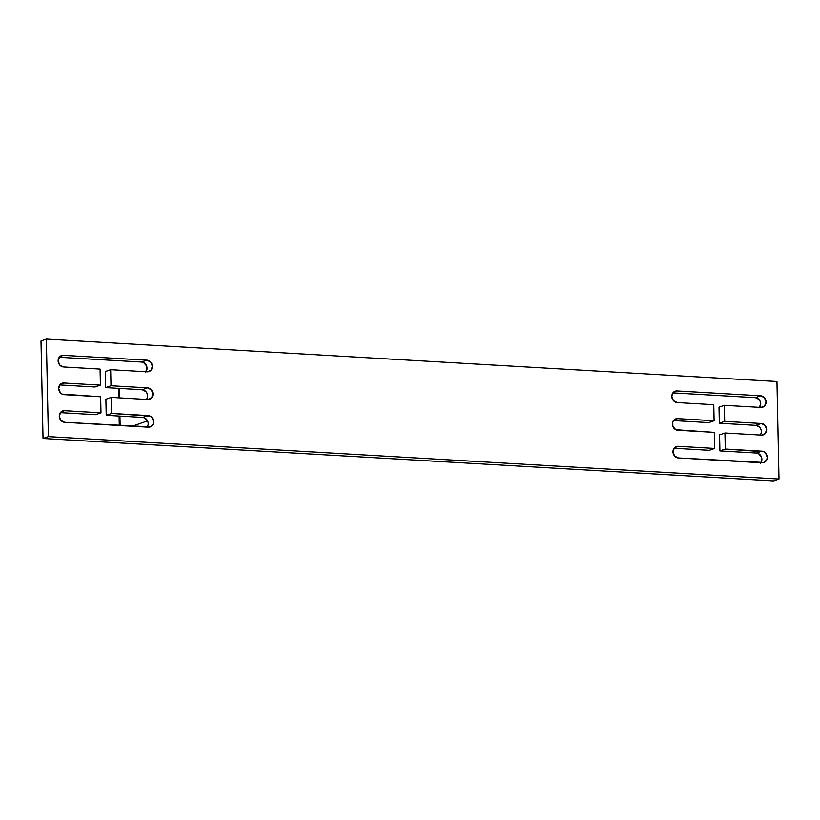 <?xml version="1.0" encoding="UTF-8"?>
<svg xmlns="http://www.w3.org/2000/svg" width="820" height="820" viewBox="0 0 820 820"><rect width="100%" height="100%" fill="white"/><g stroke="black" fill="none" stroke-linecap="round" stroke-linejoin="round"><path stroke-width="1.23" d="M59.276 416.211A5.894 5.217 -109.2 0 1 62.638 410.953A5.894 5.217 -109.2 0 1 64.452 410.697L60.741 412.183L59.276 416.211L60.916 420.414L64.698 422.331L150.367 426.861L153.176 423.878L153.524 421.675L151.895 417.472L150.142 416.109L111.581 413.434L111.243 397.382L147.774 399.504L151.485 398.018L152.95 393.989L151.31 389.787L147.528 387.86L110.997 385.748L110.659 369.687L147.19 371.808L150.9 370.322L152.366 366.304L150.726 362.091L146.944 360.175L63.294 355.316L59.583 356.803L58.117 360.831A5.894 5.217 -109.2 0 1 61.469 355.572A5.894 5.217 -109.2 0 1 63.294 355.316L146.944 360.175A5.894 5.217 -109.2 0 1 152.264 365.279A5.894 5.217 -109.2 0 1 149.014 371.562A5.894 5.217 -109.2 0 1 147.19 371.808L110.659 369.687L110.997 385.748L147.528 387.86A5.894 5.217 -109.2 0 1 152.848 392.964A5.894 5.217 -109.2 0 1 149.599 399.248A5.894 5.217 -109.2 0 1 147.774 399.504L111.243 397.382L111.581 413.434L148.112 415.555A5.894 5.217 -109.2 0 1 153.422 420.65A5.894 5.217 -109.2 0 1 150.173 426.943A5.894 5.217 -109.2 0 1 148.348 427.189L64.698 422.331A5.894 5.217 -109.2 0 1 59.276 416.211M58.702 388.516A5.894 5.217 -109.2 0 1 62.053 383.258A5.894 5.217 -109.2 0 1 63.878 383.012L60.167 384.498L58.702 388.516L60.342 392.729L62.084 394.082L100.645 396.767L100.983 412.819L64.452 410.697L100.983 412.819L100.645 396.767L64.114 394.645A5.894 5.217 -109.2 0 1 58.702 388.516M672.984 451.83A5.894 5.217 -109.2 0 1 676.336 446.572A5.894 5.217 -109.2 0 1 678.16 446.316L674.45 447.802L672.984 451.83L674.624 456.033L678.406 457.96L764.076 462.49L766.874 459.507L767.233 457.304L765.593 453.091L763.851 451.738L725.29 449.053L724.952 433.001L761.483 435.123L765.193 433.636L766.659 429.608L765.019 425.406L761.237 423.489L724.706 421.367L724.367 405.316L760.899 407.437L764.609 405.951L766.075 401.923L764.435 397.72L760.652 395.793L677.002 390.945L673.292 392.431L671.826 396.449A5.894 5.217 -109.2 0 1 675.178 391.191A5.894 5.217 -109.2 0 1 677.002 390.945L760.652 395.793A5.894 5.217 -109.2 0 1 765.972 400.898A5.894 5.217 -109.2 0 1 762.723 407.181A5.894 5.217 -109.2 0 1 760.899 407.437L724.367 405.316L724.706 421.367L761.237 423.489A5.894 5.217 -109.2 0 1 766.546 428.583A5.894 5.217 -109.2 0 1 763.297 434.866A5.894 5.217 -109.2 0 1 761.483 435.123L724.952 433.001L725.29 449.053L761.811 451.174A5.894 5.217 -109.2 0 1 767.13 456.279A5.894 5.217 -109.2 0 1 763.881 462.562A5.894 5.217 -109.2 0 1 762.057 462.808L678.406 457.96A5.894 5.217 -109.2 0 1 672.984 451.83M672.41 424.145A5.894 5.217 -109.2 0 1 675.762 418.876A5.894 5.217 -109.2 0 1 677.586 418.63L674.173 419.819L677.586 418.63L673.876 420.117L672.759 421.941L672.861 426.39L675.793 429.711L714.353 432.386L714.691 448.437L678.16 446.316L714.691 448.437L714.353 432.386L677.822 430.264A5.894 5.217 -109.2 0 1 672.41 424.145M773.649 480.899L43.04 438.485L41 340.976L46.35 339.101L48.4 436.619L779 479.023L776.96 381.515L46.35 339.101L41 340.976L43.04 438.485L48.4 436.619L43.04 438.485L773.649 480.899L779 479.023L773.649 480.899M146.708 427.568L147.815 425.754M147.723 421.295L144.791 417.985L142.752 417.421L106.221 415.299L105.893 399.248L111.243 397.382L105.893 399.248L106.221 415.299L111.581 413.434L106.221 415.299L142.752 417.421L148.112 415.555L142.752 417.421A5.894 5.217 70.8 0 1 147.6 420.998A5.894 5.217 70.8 0 1 147.087 427.117M146.124 399.883L147.241 398.059M147.139 393.61L145.96 391.652L142.178 389.736L105.647 387.614L105.308 371.562L110.659 369.687L105.308 371.562L105.647 387.614L110.997 385.748L105.647 387.614L142.178 389.736L147.528 387.86L142.178 389.736A5.894 5.217 70.8 0 1 147.016 393.313A5.894 5.217 70.8 0 1 146.503 399.432M145.55 372.198L147.016 368.17L146.565 365.915L143.633 362.604L141.593 362.04L59.204 357.264L141.593 362.04L146.944 360.175L141.593 362.04A5.894 5.217 70.8 0 1 146.442 365.617A5.894 5.217 70.8 0 1 145.929 371.737M95.048 386.999L59.788 384.949L95.048 386.999L100.409 385.133L63.878 383.012L100.409 385.133L100.071 369.082L100.409 385.133L95.048 386.999M95.632 414.684L60.362 412.644L95.632 414.684L100.983 412.819L95.632 414.684M760.417 463.197L761.524 461.373M761.431 456.924L758.5 453.603L756.46 453.04L719.929 450.918L719.591 434.866L724.952 433.001L719.591 434.866L719.929 450.918L725.29 449.053L719.929 450.918L756.46 453.04L761.811 451.174L756.46 453.04A5.894 5.217 70.8 0 1 761.308 456.617A5.894 5.217 70.8 0 1 760.796 462.736M759.832 435.502L760.939 433.688M760.847 429.229L759.658 427.271L755.886 425.354L719.355 423.233L719.017 407.181L724.367 405.316L719.017 407.181L719.355 423.233L724.706 421.367L719.355 423.233L755.886 425.354L761.237 423.489L755.886 425.354A5.894 5.217 70.8 0 1 760.724 428.932A5.894 5.217 70.8 0 1 760.212 435.051M759.258 407.817L760.724 403.788L760.273 401.544L757.342 398.223L755.302 397.669L672.912 392.882L755.302 397.669L760.652 395.793L755.302 397.669A5.894 5.217 70.8 0 1 760.14 401.236A5.894 5.217 70.8 0 1 759.638 407.356M708.757 422.618L673.497 420.568L708.757 422.618L714.107 420.752L677.586 418.63L714.107 420.752L713.779 404.701L714.107 420.752L708.757 422.618M709.341 450.313L674.071 448.263L709.341 450.313L714.691 448.437L709.341 450.313M779 479.023L48.4 436.619L46.35 339.101L776.96 381.515L779 479.023M58.117 360.831L59.757 365.033L63.54 366.96L100.071 369.082L63.54 366.96A5.894 5.217 -109.2 0 1 58.117 360.831M671.826 396.449L673.466 400.652L677.248 402.579L713.779 404.701L677.248 402.579A5.894 5.217 -109.2 0 1 671.826 396.449M147.549 420.885L132.184 426.256L147.549 420.885M120.13 425.549L119.925 416.099L120.13 425.549M119.546 397.864L119.351 388.403L119.546 397.864M119.084 388.393A8.128 1.302 178.8 0 0 118.521 388.885A8.128 1.302 -1.2 0 1 119.002 388.424M118.705 397.813L118.521 388.362M119.095 416.047L119.289 425.508"/></g></svg>
